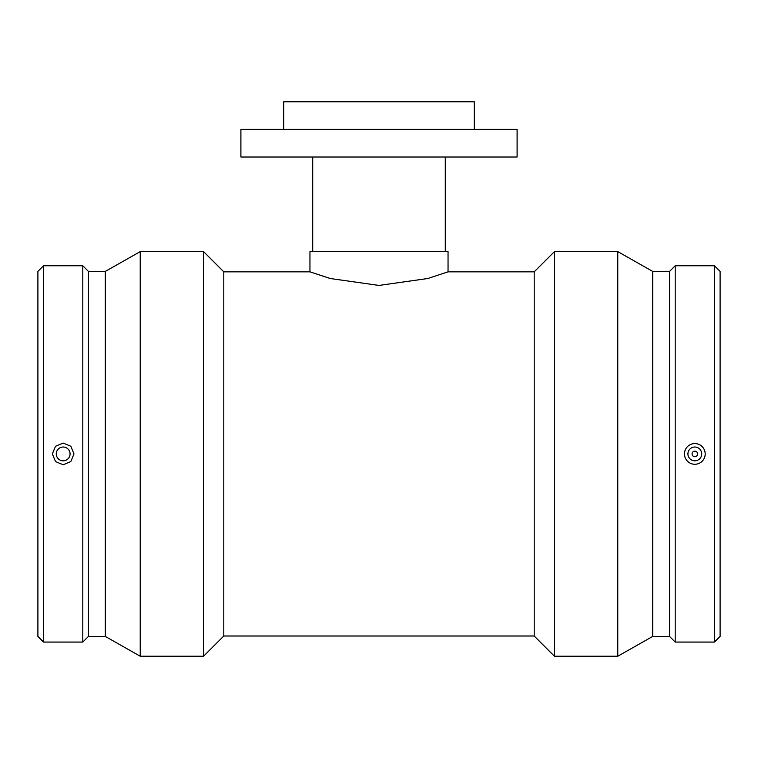 <?xml version="1.0" encoding="UTF-8"?>
<svg xmlns="http://www.w3.org/2000/svg" width="758" height="758" viewBox="0 0 758 758"><rect width="100%" height="100%" fill="white"/><g stroke="black" fill="none" stroke-linecap="round" stroke-linejoin="round"><path stroke-width="1.14" d="M692.063 453.919A2.757 2.757 0 0 1 696.214 451.522A2.757 2.757 0 0 1 696.214 456.307A2.757 2.757 0 0 1 692.063 453.919M687.923 453.919A6.907 6.907 0 0 1 698.279 447.94A6.907 6.907 0 0 1 698.279 459.898A6.907 6.907 0 0 1 687.923 453.919M705.186 453.919A10.356 10.356 0 0 0 694.83 443.563A10.356 10.356 0 0 0 684.474 453.919A10.356 10.356 0 0 0 694.83 464.275A10.356 10.356 0 0 0 705.186 453.919M283.71 129.391L283.71 101.771L474.29 101.771L474.29 129.391M240.902 129.391L517.098 129.391L517.098 157.01L240.902 157.01L240.902 129.391M312.713 251.609L312.713 157.01M309.956 251.609L448.044 251.609L448.044 271.838L427.806 278.508L379 285.434L330.194 278.508L309.956 271.838L309.956 251.609M448.044 271.838L534.2 271.838L534.2 636L554.43 656.229L617.77 656.229L617.77 251.609L554.43 251.609L554.43 656.229M309.956 271.838L223.799 271.838L223.799 636L534.2 636M223.799 271.838L203.57 251.609L203.57 656.229L223.799 636M105.296 271.411L105.296 636.426L88.44 636.426L88.44 271.411L105.296 271.411L140.23 251.609L140.23 656.229L203.57 656.229M88.44 271.411L82.802 265.764L82.802 642.064L88.44 636.426M43.547 642.064L37.9 636.426L37.9 271.411L43.547 265.764L43.547 642.064L82.802 642.064M52.359 453.919L55.523 446.254L63.17 443.079L70.816 446.254L73.981 453.919L70.816 461.575L63.17 464.758L55.523 461.575L52.359 453.919M70.077 453.919A6.907 6.907 0 0 1 59.721 459.898A6.907 6.907 0 0 1 59.721 447.94A6.907 6.907 0 0 1 70.077 453.919M617.77 251.609L652.704 271.411L652.704 636.426L617.77 656.229M652.704 271.411L669.56 271.411L669.56 636.426L675.198 642.064L714.453 642.064L714.453 265.764L675.198 265.764L675.198 642.064M714.453 265.764L720.1 271.411L720.1 636.426L714.453 642.064M445.287 251.609L445.287 157.01M140.23 251.609L203.57 251.609M105.296 636.426L140.23 656.229M43.547 265.764L82.802 265.764M534.2 271.838L554.43 251.609M652.704 636.426L669.56 636.426M669.56 271.411L675.198 265.764"/></g></svg>
